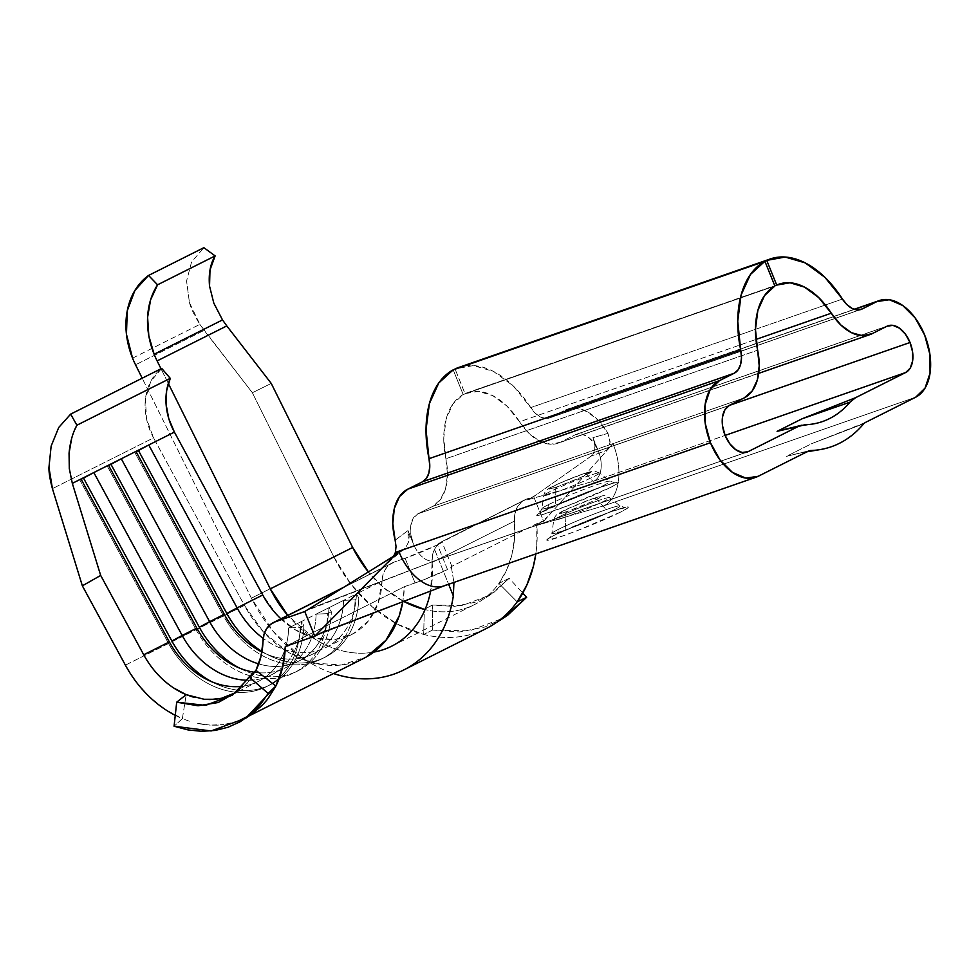 <?xml version="1.0" encoding="UTF-8"?>
<svg xmlns="http://www.w3.org/2000/svg" width="979" height="979" viewBox="0 0 979 979"><rect width="100%" height="100%" fill="white"/><g stroke="black" fill="none" stroke-linecap="round" stroke-linejoin="round"><path stroke-width="0.73" stroke-dasharray="4.89 3.67" d="M565.116 517.23A8.334 5.091 -109.2 0 1 567.526 511.381A22.823 1.444 158 0 1 562.986 511.038A22.823 1.444 158 0 1 592.589 498.8L569.08 508.174L559.131 513.742L567.526 511.381L591.022 502.007L600.616 497.197L600.984 496.439L598.157 497.002L592.589 498.8A22.823 1.444 158 0 1 597.117 499.143A22.823 1.444 158 0 1 567.526 511.381A8.334 5.091 70.8 0 0 565.116 517.23A30.043 1.897 158 0 1 553.747 520.13A30.043 1.897 158 0 1 569.166 512.127A30.043 1.897 158 0 1 598.108 500.661A30.043 1.897 -22 0 0 553.979 519.8A30.043 1.897 -22 0 0 565.116 517.23L565.776 529.896A36.786 2.325 -22 0 0 613.478 510.169A36.786 2.325 -22 0 0 620.025 505.898A36.786 2.325 -22 0 0 606.172 509.606A36.786 2.325 -22 0 0 558.471 529.333A36.786 2.325 -22 0 0 552.156 533.677A36.786 2.325 -22 0 0 565.776 529.896L565.116 517.23A30.043 1.897 -22 0 0 593.396 506.057A30.043 1.897 -22 0 0 609.427 497.895A30.043 1.897 -22 0 0 598.108 500.661L606.172 509.606L598.108 500.661A30.043 1.897 158 0 1 609.427 497.638A30.043 1.897 158 0 1 594.963 505.372A30.043 1.897 158 0 1 565.116 517.23M592.968 498.629A8.334 5.091 -109.2 0 1 598.108 500.661A8.334 5.091 70.8 0 0 592.968 498.629C581.367 502.582 561.457 511.197 558.63 513.351C556.096 514.758 554.469 517.022 553.747 520.13L551.862 533.445A36.786 2.325 -22 0 0 565.776 529.896A36.786 2.325 -22 0 0 613.478 510.169A36.786 2.325 -22 0 0 619.401 505.813A36.786 2.325 -22 0 0 606.172 509.606A36.786 2.325 -22 0 0 558.471 529.333A36.786 2.325 -22 0 0 551.862 533.445L549.476 538.009L555.264 534.803A8.334 6.584 -116.7 0 0 558.471 529.333A8.334 6.584 63.3 0 1 555.277 534.791L588.012 520.436L611.239 511.662L624.92 507.526L620.025 505.898L609.427 497.638C601.461 495.056 608.081 494.419 592.956 498.641M620.441 512.152A44.006 2.778 158 0 1 563.378 535.746A44.006 2.778 158 0 1 554.64 535.072L547.897 538.842L547.188 540.286L563.378 535.746L577.806 530.434L620.441 512.152L627.172 508.382L627.882 506.926L611.691 511.479L597.263 516.79L554.64 535.072A44.006 2.778 158 0 1 611.691 511.479A44.006 2.778 158 0 1 620.441 512.152M555.142 492.535A30.043 1.897 -22 0 0 583.423 481.374A30.043 1.897 -22 0 0 599.442 473.2A30.043 1.897 -22 0 0 588.134 475.978A8.334 5.091 70.8 0 0 582.994 473.946A8.334 5.091 -109.2 0 1 588.134 475.978A30.043 1.897 158 0 1 599.454 472.943A30.043 1.897 158 0 1 584.989 480.677A30.043 1.897 158 0 1 555.142 492.535L555.803 505.201A36.786 2.325 -22 0 0 603.505 485.486A36.786 2.325 -22 0 0 609.427 481.117A36.786 2.325 -22 0 0 596.199 484.923A36.786 2.325 -22 0 0 548.497 504.638A8.334 6.584 63.3 0 1 545.303 510.096A8.334 6.584 -116.7 0 0 548.497 504.638A36.786 2.325 -22 0 0 541.889 508.75A36.786 2.325 -22 0 0 555.803 505.201L555.142 492.535A30.043 1.897 158 0 1 543.773 495.435A30.043 1.897 158 0 1 559.18 487.432A30.043 1.897 158 0 1 588.134 475.978L596.199 484.923L588.134 475.978A30.043 1.897 -22 0 0 543.994 495.105A30.043 1.897 -22 0 0 555.142 492.535A8.334 5.091 -109.2 0 1 557.553 486.685A8.334 5.091 70.8 0 0 555.142 492.535M582.603 474.105A22.823 1.444 158 0 1 587.143 474.46A22.823 1.444 158 0 1 557.553 486.685L581.049 477.311L590.998 471.743L582.603 474.105L559.107 483.479L549.513 488.288L549.158 489.047L557.553 486.685A22.823 1.444 158 0 1 553.013 486.343A22.823 1.444 158 0 1 582.603 474.105M544.654 510.377A44.006 2.778 158 0 1 601.718 486.783A44.006 2.778 158 0 1 610.455 487.456L567.832 505.739L542.647 514.513L537.214 515.59L537.924 514.146L544.654 510.377L556.415 504.858L587.29 492.094L612.475 483.32L617.908 482.243L617.198 483.687L610.455 487.456A44.006 2.778 158 0 1 553.404 511.05A44.006 2.778 158 0 1 544.654 510.377M603.505 485.486A36.786 2.325 -22 0 0 610.052 481.203A36.786 2.325 -22 0 0 596.199 484.923A36.786 2.325 -22 0 0 548.497 504.638A36.786 2.325 -22 0 0 542.17 508.994A36.786 2.325 -22 0 0 555.803 505.201A36.786 2.325 -22 0 0 603.505 485.486M854.19 309.303L567.6 409.112A51.703 31.597 70.8 0 1 607.947 433.354L610.052 442.594L608.877 446.938L606.429 450.438L591.23 456.055L593.617 453.142L594.804 448.774L594.583 443.414L592.944 437.686L594.583 443.414L594.804 448.774L593.629 453.142L591.23 456.055L533.665 496.598L591.23 456.055L606.429 450.438L612.989 443.695L543.639 521.293L533.665 496.598L526.873 500L533.665 496.598L526.788 498.984L521.354 502.129L517.291 507.171L514.954 513.681L514.538 521.085L432.143 562.46A26.69 21.061 63.3 0 1 434.492 549.292L448.627 584.267L434.492 549.292L438.237 543.859L441.284 541.913A25.013 1.579 158 0 1 442.018 542.011A25.013 1.579 158 0 1 437.527 544.862L447.501 569.558A25.013 1.579 -22 0 0 451.992 566.706A25.013 1.579 -22 0 0 451.27 566.608L536.761 523.679L543.639 521.293L533.665 496.598L526.788 498.984L441.284 541.913L441.602 542.537L437.527 544.862L405.086 558.275L415.059 582.97L404.339 586.702L402.871 601.522A105.071 82.909 -116.7 0 0 404.339 586.702L285.317 646.47L404.339 586.702L423.271 579.947L447.501 569.558L451.588 567.233L451.27 566.608L536.761 523.679A131.761 103.97 -116.7 0 1 535.819 553.906L536.761 545.438L536.761 523.679L543.639 521.293L533.518 526.372L603.933 505.788A51.703 31.597 70.8 0 0 612.989 443.695L606.429 450.438L609.036 446.559L610.113 441.737L607.947 433.354L592.944 437.686L598.34 451.05A25.013 15.285 70.8 0 1 593.959 481.093L526.873 500L593.959 481.093L725.121 435.41L593.959 481.093A25.013 15.285 70.8 0 0 598.34 451.05L729.122 405.502L598.34 451.05A25.013 15.285 70.8 0 0 576.374 434.309A25.013 15.285 70.8 0 0 575.248 434.786L886.962 326.24L575.248 434.786L581.22 433.917L587.706 436.695L593.715 442.716L598.34 451.05L592.944 437.686L607.947 433.354L598.328 420.395L587.18 411.645L575.725 408.072L565.275 410.103L550.553 417.495L545.756 418.486L540.506 417.03L535.317 413.285L513.253 385.922L493.502 371.433L473.432 365.583L455.027 368.936M446.448 584.855L758.162 476.308L446.448 584.855L325.101 631.014L446.448 584.855A51.703 31.597 70.8 0 1 444.123 585.846M393.485 556.586L398.747 551.263L392.371 557.92L405.734 547.457L408.439 542.231L409.222 536.308L407.998 530.557L413.395 543.908A25.013 15.285 70.8 0 0 435.349 560.637A25.013 15.285 70.8 0 0 436.475 560.159L745.876 452.408L436.475 560.159L311.799 607.996L436.475 560.159A25.013 15.285 70.8 0 1 435.545 560.575A25.013 15.285 70.8 0 1 413.395 543.908L410.862 534.522L410.801 525.515L413.224 518.27L417.776 513.865L432.498 506.473L744.211 397.915L432.498 506.473L440.44 499.559L445.616 488.509L447.501 474.423L445.91 458.735L757.624 350.188L445.91 458.735L443.756 437.87L446.13 419.061L452.824 404.131L463.177 394.549L453.204 369.854L463.177 394.549A70.047 42.807 70.8 0 0 445.91 458.735A51.703 31.597 70.8 0 1 432.498 506.473L417.776 513.865A25.013 15.285 70.8 0 0 413.395 543.908L407.998 530.557L395.137 540.212L407.998 530.557L408.39 542.378L405.685 547.506L402.822 550.382L393.803 556.109L402.822 550.382M493.061 624.7A131.761 103.97 63.3 0 1 423.662 634.429L432.583 630.06L432.314 605.059L454.207 606.417L474.999 602.293L493.514 592.772L509.153 578.308L522.774 593.09L509.153 578.308L498.923 583.423A105.071 82.909 -116.7 0 1 479.514 601.755A105.071 82.909 -116.7 0 1 466.334 608.057A105.071 82.909 -116.7 0 1 435.496 611.398A105.071 82.909 -116.7 0 1 425.045 609.562A105.071 82.909 -116.7 0 0 435.496 611.398A105.071 82.909 -116.7 0 0 466.334 608.057A105.071 82.909 -116.7 0 0 474.203 604.741A105.071 82.909 -116.7 0 0 498.923 583.423A105.071 82.909 -116.7 0 0 514.538 521.085L514.55 538.426L511.882 554.934L506.608 570.084L498.923 583.423L509.153 578.308L490.185 594.975L462.406 605.487L432.314 605.059L425.339 608.852L432.314 605.059L432.583 630.06L423.662 634.429A131.761 103.97 -116.7 0 1 333.802 556.806L251.395 598.181L273.068 631.222L301.226 657.105C311.493 664.313 322.189 669.771 333.313 673.479L333.484 673.54A131.761 103.97 63.3 0 1 251.395 598.181L142.2 378.2L251.395 598.181L333.802 556.806L252.362 392.738L271.244 383.425L252.362 392.738L204.146 330.364L135.543 364.8L204.146 330.364L199.863 324.367L252.362 392.738L333.802 556.806L350.776 584.035L372.301 606.894L397.082 624.039L423.662 634.429L424.348 609.391L423.662 634.429A131.761 103.97 -116.7 0 0 486.184 628.579M132.557 358.155L199.863 324.367L132.557 358.155M403.495 601.29L383.389 587.437L368.373 571.932A105.071 82.909 -116.7 0 0 403.495 601.29M125.385 665.157L244.42 605.401L153.556 437.87L146.446 418.486L145.479 398.734L150.815 381.259L161.706 368.398A56.709 44.74 -116.7 0 0 153.556 437.87L52.425 488.643L153.556 437.87L244.42 605.401L125.385 665.157L136.619 682.485L150.228 697.55L165.659 709.751L182.351 718.635L186.206 694.662L182.351 718.635A105.071 82.909 63.3 0 1 175.265 715.355M173.76 688.029L162.233 678.924L152.088 667.69L143.717 654.767M168.327 383.474L161.009 368.753L168.327 383.474M189.436 302.597C191.027 308.52 194.491 315.776 199.863 324.367L189.436 302.597L186.573 281.01L189.436 302.597M191.566 261.993L186.573 281.01L191.566 261.993L203.877 247.675L191.566 261.993M498.923 583.423L517.169 601.865L498.923 583.423M280.912 618.826A78.393 61.861 -116.7 0 0 351.742 634.514A78.393 61.861 -116.7 0 0 382.043 581.049L356.405 593.923A78.393 61.861 63.3 0 1 326.105 647.388A78.393 61.861 63.3 0 1 263.204 638.381A78.393 61.861 -116.7 0 0 356.405 593.923L328.944 607.714A78.393 61.861 63.3 0 1 298.632 661.18A78.393 61.861 63.3 0 1 258.737 663.909A78.393 61.861 -116.7 0 0 328.944 607.714L301.471 621.506A78.393 61.861 63.3 0 1 271.171 674.972A78.393 61.861 63.3 0 1 247.002 680.246A78.393 61.861 -116.7 0 0 301.471 621.506L288.658 627.943A78.393 61.861 63.3 0 1 242.278 686.279A78.393 61.861 -116.7 0 0 258.346 681.408A78.393 61.861 -116.7 0 0 288.658 627.943L301.471 621.506L303.869 625.569L300.198 627.417A86.727 68.432 63.3 0 1 266.667 686.56A86.727 68.432 63.3 0 1 168.204 642.836L169.514 642.187L168.204 642.836A86.727 68.432 -116.7 0 0 248.274 692.018A86.727 68.432 -116.7 0 0 300.198 627.417L288.658 627.943L300.198 627.417L303.869 625.569A86.727 68.432 63.3 0 1 211.635 681.702A86.727 68.432 -116.7 0 0 270.326 684.725A86.727 68.432 -116.7 0 0 303.869 625.569L301.471 621.506L316.119 614.151A78.393 61.861 63.3 0 1 254.063 672.206A78.393 61.861 -116.7 0 0 285.819 667.617A78.393 61.861 -116.7 0 0 316.119 614.151L328.944 607.714L331.33 611.777L327.671 613.625A86.727 68.432 63.3 0 1 294.128 672.769A86.727 68.432 63.3 0 1 195.665 629.044L196.975 628.396L195.665 629.044A86.727 68.432 -116.7 0 0 275.748 678.227A86.727 68.432 -116.7 0 0 327.671 613.625L316.119 614.151L327.671 613.625L331.33 611.777A86.727 68.432 63.3 0 1 239.096 667.911A86.727 68.432 -116.7 0 0 297.8 670.921A86.727 68.432 -116.7 0 0 331.33 611.777L328.944 607.714L343.592 600.36A78.393 61.861 63.3 0 1 261.907 651.965A78.393 61.861 -116.7 0 0 313.28 653.825A78.393 61.861 -116.7 0 0 343.592 600.36L356.405 593.923L358.803 597.985L355.132 599.833A86.727 68.432 63.3 0 1 321.601 658.977A86.727 68.432 63.3 0 1 223.139 615.253L224.448 614.604L223.139 615.253A86.727 68.432 -116.7 0 0 303.209 664.435A86.727 68.432 -116.7 0 0 355.132 599.833L343.592 600.36L355.132 599.833L358.803 597.985A86.727 68.432 63.3 0 1 261.993 651.476A86.727 68.432 -116.7 0 0 325.261 657.129A86.727 68.432 -116.7 0 0 358.803 597.985L356.405 593.923L382.043 581.049L378.212 602.868L368.398 620.955L353.554 633.548L335.112 639.446L314.883 638.075L294.801 629.546L276.849 614.714L262.739 594.999M204.085 699.275L193.891 697.329M232.488 695.102L247.295 683.146L255.972 670.358L250.502 679.242L243.747 686.695L231.423 694.894M558.201 443.169A51.703 31.597 70.8 0 1 519.568 421.753L755.959 339.432L519.568 421.753A70.047 42.807 70.8 0 0 467.24 392.738A70.047 42.807 70.8 0 0 465.013 393.631L455.137 369.181L465.013 393.631L478.303 391.343L492.767 395.638L506.987 406.126L529.052 433.477L539.772 441.235L550.626 444.246L560.526 442.19L575.248 434.786L560.526 442.19L872.228 333.631L560.526 442.19A51.703 31.597 70.8 0 1 558.201 443.169L758.688 373.354M865.203 422.561L811.762 443.634L863.747 423.723L811.762 443.634L786.37 456.385L810.331 450.536L786.37 456.385L811.762 443.634L863.747 423.723M774.891 286.003L463.177 394.549L774.891 286.003M729.477 405.318L417.776 513.865L729.477 405.318M603.933 505.788L915.646 397.229L603.933 505.788L533.518 526.372L543.639 521.293L612.989 443.695A51.703 31.597 -109.2 0 1 603.933 505.788M405.086 558.275L394.366 562.007L342.381 588.11L394.366 562.007L389.422 564.736L385.555 569.044L383.034 574.612L382.043 581.049A26.69 21.061 -116.7 0 1 392.371 562.852A26.69 21.061 -116.7 0 1 394.366 562.007L405.086 558.275L415.059 582.97A25.013 1.579 -22 0 0 447.501 569.558L437.527 544.862A25.013 1.579 158 0 1 405.086 558.275M304.763 611.532L311.799 607.996L304.763 611.532M808.691 450.94L786.37 456.385L808.617 450.964M782.845 429.732L784.877 429.243M786.565 428.851L804.971 424.764L788.217 428.472L812.57 424.042M567.6 409.112A51.703 31.597 70.8 0 0 565.275 410.103L854.459 309.388L565.275 410.103L550.553 417.495L859.954 309.743L550.553 417.495A25.013 15.285 70.8 0 1 549.427 417.972A25.013 15.285 70.8 0 1 530.728 407.607A96.737 59.107 70.8 0 0 458.466 367.541M842.442 299.06L825.407 304.983L842.442 299.06M825.395 304.995L530.728 407.607L825.395 304.995M465.013 393.631L774.781 285.758L465.013 393.631M393.46 556.598L392.371 557.92L398.135 553.955L383.903 566.266M189.29 721.205L182.351 718.635L174.078 726.222L182.351 718.635L189.29 721.205M203.204 724.448L196.228 723.151L210.191 725.121L203.204 724.448M217.069 725.182L210.191 725.121L223.775 724.595L217.069 725.182M230.346 723.346L223.775 724.595L236.759 721.474L230.346 723.346M252.398 713.556L236.759 721.474L252.631 713.397L262.176 705.382L268.283 698.296M312.301 662.612L287.398 651.708L263.327 631.822L244.42 605.401A105.071 82.909 -116.7 0 0 363.711 658.365M314.308 663.138L341.426 664.986L366.146 657.068M432.143 562.46A105.071 82.909 63.3 0 1 430.65 590.973L432.461 555.497L434.492 549.292L438.237 543.859L526.788 498.984A26.69 21.061 -116.7 0 0 524.793 499.841A26.69 21.061 -116.7 0 0 514.538 521.085L432.143 562.46M373.807 652.1A105.071 82.909 63.3 0 1 287.716 615.399L315.14 639.238C324.416 644.99 333.986 648.991 343.849 651.231C353.7 653.458 363.307 653.825 372.644 652.295L373.807 652.1M451.27 566.608L453.938 582.419L451.27 566.608M524.793 499.841L441.284 541.913M196.816 628.102L195.665 629.044L196.816 628.102M107.323 466.163L195.665 629.044L107.323 466.163L108.473 465.209L107.323 466.163M169.343 641.894L168.204 642.836L169.343 641.894M79.85 479.955L168.204 642.836L79.85 479.955L81 479L79.85 479.955M224.289 614.31L223.139 615.253L224.289 614.31M134.784 452.371L223.139 615.253L134.784 452.371L135.934 451.417L134.784 452.371M71.651 438.47L74.698 429.805M239.855 689.877L235.682 692.642M226.883 696.742L221.376 698.321M502.876 618.41L485.021 626.976L459.604 631.957L432.583 630.06L469.455 630.88L503.463 618.043M599.454 472.943C591.487 470.361 598.108 469.724 582.982 473.946C571.393 477.899 551.471 486.514 548.644 488.656C546.111 490.075 544.495 492.327 543.773 495.435L541.889 508.75L539.502 513.314L578.038 495.753L601.265 486.967L614.947 482.843L610.052 481.203L599.454 472.943M576.374 434.309L888.088 325.762M326.105 647.388L351.742 634.514M313.28 653.825L298.632 661.18M271.171 674.972L285.819 667.617M258.346 681.408L232.672 694.295M435.349 560.637L747.063 452.09M819.582 449.679L818.787 449.814M806.965 451.796L794.361 454.378M467.24 392.738L778.941 284.191M861.128 309.413L549.427 417.972M794.373 454.366L809.462 450.658M538.254 523.985L547.775 516.655M535.721 495.154L531.487 497.687M435.631 560.539L307.014 610.394M244.64 718.145L248.801 716.053M391.808 646.116L474.203 604.741M403.776 669.954L404.56 669.563M343.702 587.29L392.371 562.852M451.992 566.706L442.018 542.011M294.128 672.769L297.8 670.921M266.667 686.56L270.326 684.725M321.601 658.977L325.261 657.129M495.839 622.877L493.306 624.492M490.185 594.975L479.71 601.583"/><path stroke-width="1.47" d="M910.042 342.491L729.122 405.502L910.042 342.491L905.416 334.157L899.407 328.149L892.921 325.358L886.962 326.24A25.013 15.285 -109.2 0 1 888.088 325.762A25.013 15.285 -109.2 0 1 910.042 342.491A25.013 15.285 -109.2 0 1 905.661 372.534L910.213 368.141L912.636 360.884L912.575 351.877L910.042 342.491M755.837 477.287A51.703 31.597 -109.2 0 0 758.162 476.308L808.617 450.964L758.162 476.308L745.827 478.119L732.427 472.367L720.006 459.934L710.448 442.716L705.21 423.32L705.088 404.706L710.105 389.715L719.504 380.623L734.226 373.219L422.524 481.778L407.79 489.17A51.703 31.597 70.8 0 0 395.137 540.212L396.03 546.502L395.381 552.437L398.747 551.263A51.703 31.597 70.8 0 0 444.123 585.846L755.837 477.287A51.703 31.597 -109.2 0 1 710.448 442.716L395.381 552.437L393.485 556.586M135.543 364.8A75.053 59.217 63.3 0 1 132.557 358.155A75.053 59.217 63.3 0 1 148.551 275.454L203.877 247.675L215.123 255.911C210.289 263.914 208.429 273.985 209.543 286.125L213.814 303.135L222.514 319.925L154.131 354.251A75.053 59.217 63.3 0 1 157.582 284.803L215.123 255.911L157.582 284.803L148.551 275.454L203.877 247.675L215.123 255.911L209.983 270.02L209.543 286.125L213.814 303.135L222.514 319.925L226.798 325.921L271.244 383.425L352.685 547.494L271.244 383.425L226.798 325.921L157.117 360.908L226.798 325.921L222.514 319.925L154.131 354.251L148.808 335.773L147.609 317.22L150.595 299.843L157.582 284.803L148.551 275.454L134.918 290.433L127.27 310.784L126.45 334.231L132.557 358.155A75.053 59.217 -116.7 0 0 135.543 364.8L142.2 378.2L135.543 364.8M403.495 601.29A105.071 82.909 -116.7 0 0 424.348 609.391L403.152 601.106M368.373 571.932L352.685 547.494L270.29 588.868L168.327 383.474L270.29 588.868L352.685 547.494A105.071 82.909 -116.7 0 0 368.373 571.932M193.891 697.329L186.206 694.662L173.76 688.029M446.448 584.855A51.703 31.597 -109.2 0 1 444.454 585.723A51.703 31.597 -109.2 0 1 398.747 551.263L314.736 636.215L325.101 631.014L314.736 636.215L285.317 646.47A105.071 82.909 63.3 0 1 275.858 686.071L282.613 667.286L285.317 646.47L314.736 636.215L304.763 611.532L275.332 621.775L270.4 624.504L266.533 628.812L264.012 634.38L261.001 656.358L255.972 670.358L275.858 686.071L245.729 718.207L211.121 730.946L174.078 726.222L176.697 702.176L186.206 694.662A78.393 61.861 63.3 0 1 143.717 654.767L100.678 575.432L82.358 585.821L125.385 665.157L82.358 585.821L52.425 488.643C49.966 479.49 48.815 472.416 48.95 467.436L51.141 446.106L58.716 427.505L70.647 414.129L161.706 368.398L70.647 414.129L76.9 425.216L170.26 378.347L161.706 368.398L170.26 378.347A56.709 44.74 -116.7 0 0 174.397 432.106L72.324 483.357L100.678 575.432L143.717 654.767L169.343 641.894L81 479L72.324 483.357L69.289 468.537L69.056 453.24C70.133 442.055 72.752 432.718 76.9 425.216L170.26 378.347L166.626 390.78L166.112 404.498L168.767 418.596L174.397 432.106L148.759 444.98L237.102 607.873L262.739 594.999A78.393 61.861 -116.7 0 0 280.912 618.826M161.009 368.753L157.117 360.908A75.053 59.217 63.3 0 1 154.131 354.251A75.053 59.217 63.3 0 0 157.117 360.908L161.009 368.753M333.313 673.479C344.437 677.187 355.475 678.985 366.44 678.863C377.392 678.728 387.782 676.697 397.584 672.757C407.386 668.804 416.173 663.126 423.931 655.722C431.69 648.306 438.078 639.507 443.095 629.301C448.101 619.107 451.515 607.971 453.326 595.893L453.938 582.419L453.326 595.893A131.761 103.97 63.3 0 1 403.776 669.954L486.184 628.579A131.761 103.97 -116.7 0 0 517.169 601.865L526.824 585.124L533.42 566.131L535.819 553.906A131.761 103.97 -116.7 0 1 517.169 601.865A131.761 103.97 63.3 0 1 493.061 624.7M143.717 654.767L169.343 641.894L81 479L93.825 472.563L83.521 478.119L93.825 472.563L182.167 635.457L171.863 641L83.521 478.119L81.159 479.294L83.521 478.119L171.863 641A86.727 68.432 -116.7 0 0 211.635 681.702A86.727 68.432 63.3 0 1 171.863 641L196.816 628.102L108.473 465.209L93.825 472.563L182.167 635.457A78.393 61.861 -116.7 0 0 247.002 680.246A78.393 61.861 63.3 0 1 182.167 635.457L196.816 628.102L108.473 465.209L121.286 458.772L110.982 464.327L121.286 458.772L209.628 621.665L199.324 627.209L110.982 464.327L108.632 465.502L110.982 464.327L199.324 627.209A86.727 68.432 -116.7 0 0 239.096 667.911A86.727 68.432 63.3 0 1 199.324 627.209L224.289 614.31L135.934 451.417L121.286 458.772L209.628 621.665A78.393 61.861 -116.7 0 0 258.737 663.909A78.393 61.861 63.3 0 1 209.628 621.665L224.289 614.31L135.934 451.417L148.759 444.98L138.455 450.536L148.759 444.98L237.102 607.873L226.798 613.417L138.455 450.536L136.093 451.711L138.455 450.536L226.798 613.417A86.727 68.432 -116.7 0 0 261.993 651.476A86.727 68.432 63.3 0 1 226.798 613.417L237.102 607.873A78.393 61.861 -116.7 0 0 263.204 638.381A78.393 61.861 63.3 0 1 237.102 607.873L262.739 594.999L174.397 432.106L262.739 594.999M224.289 614.31A78.393 61.861 -116.7 0 0 261.907 651.965A78.393 61.861 63.3 0 1 224.289 614.31M196.816 628.102A78.393 61.861 -116.7 0 0 254.063 672.206A78.393 61.861 63.3 0 1 196.816 628.102M169.343 641.894A78.393 61.861 -116.7 0 0 242.278 686.279A78.393 61.861 63.3 0 1 169.343 641.894M235.743 692.618L221.376 698.321L209.995 699.581L204.085 699.275L186.206 694.662L176.697 702.176L205.59 705.382L232.488 695.102L255.972 670.358L249.143 676.942L268.148 693.45L275.858 686.071L267.316 699.557L262.176 705.382L252.398 713.556M393.46 556.598L395.381 552.437L396.03 546.502L392.812 523.594L394.317 508.48L399.505 496.561L407.79 489.17L422.524 481.778A25.013 15.285 70.8 0 0 429.01 458.686L740.724 350.127A96.737 59.107 -109.2 0 1 764.905 261.307L453.204 369.854L438.751 382.997L429.389 403.629L426.036 429.72L429.01 458.686L740.724 350.127L737.738 321.161L741.091 295.083L750.452 274.45L764.905 261.307L453.204 369.854A96.737 59.107 70.8 0 0 429.01 458.686L429.781 466.273L428.875 473.09L426.367 478.437L422.524 481.778L734.226 373.219L738.068 369.878L740.577 364.531L741.495 357.714L740.724 350.127A25.013 15.285 -109.2 0 1 734.226 373.219L719.504 380.623L407.79 489.17L719.504 380.623A51.703 31.597 -109.2 0 0 710.448 442.716L398.747 551.263L314.736 636.215L304.763 611.532L393.803 556.109L304.763 611.532L275.332 621.775L342.381 588.11L275.332 621.775A26.69 21.061 63.3 0 0 273.337 622.62A26.69 21.061 63.3 0 0 263.021 640.817A78.393 61.861 63.3 0 1 255.972 670.358L275.858 686.071L268.283 698.296M455.027 368.936L766.741 260.39L785.146 257.036L805.215 262.886L824.954 277.375L847.031 304.726L852.207 308.483L857.469 309.939L862.254 308.936L876.988 301.544L889.311 299.733L902.711 305.485L915.132 317.918L924.69 335.136L929.928 354.533L930.05 373.146L925.033 388.137L915.646 397.229L865.203 422.561L915.646 397.229A51.703 31.597 -109.2 0 0 925.449 337.057A51.703 31.597 -109.2 0 0 879.313 300.565A51.703 31.597 -109.2 0 0 876.988 301.544L854.459 309.388L876.988 301.544L862.254 308.936A25.013 15.285 -109.2 0 1 861.128 309.413A25.013 15.285 -109.2 0 1 842.442 299.06A96.737 59.107 -109.2 0 0 770.167 258.994A96.737 59.107 -109.2 0 0 766.741 260.39L455.027 368.936A96.737 59.107 70.8 0 1 458.466 367.541L770.167 258.994M886.962 326.24L872.228 333.631L862.328 335.687L851.473 332.689L840.765 324.93L818.689 297.567L804.469 287.092L790.016 282.784L776.714 285.085L766.741 260.39L776.714 285.085A70.047 42.807 -109.2 0 1 778.941 284.191A70.047 42.807 -109.2 0 1 831.281 313.207L755.959 339.432L831.281 313.207A51.703 31.597 -109.2 0 0 869.903 334.622A51.703 31.597 -109.2 0 0 872.228 333.631L886.962 326.24M810.331 450.536L808.617 450.964L810.331 450.536A181.788 111.08 -109.2 0 0 819.656 449.667A181.788 111.08 -109.2 0 0 863.747 423.723C856.662 432.204 848.585 438.714 839.517 443.267C830.449 447.819 820.72 450.242 810.331 450.536L808.691 450.94M801.544 425.253L777.093 431.335L798.277 426.465L748.189 451.613A25.013 15.285 -109.2 0 1 747.063 452.09A25.013 15.285 -109.2 0 1 724.729 434.431A25.013 15.285 -109.2 0 1 729.477 405.318L744.211 397.915A51.703 31.597 -109.2 0 0 757.624 350.188A70.047 42.807 -109.2 0 1 774.891 286.003L764.905 261.307L774.891 286.003L764.538 295.585L757.844 310.502L755.458 329.323L759.214 365.877L757.33 379.962L752.153 391.013L744.211 397.915L729.477 405.318L724.937 409.712L722.502 416.968L722.563 425.975L725.096 435.361L729.722 443.695L735.731 449.704L742.217 452.494L748.189 451.613L798.277 426.465L804.971 424.764C813.72 424.47 821.907 422.414 829.556 418.571C837.204 414.729 844.02 409.259 850.017 402.136L855.56 397.694L905.661 372.534L725.121 435.41L905.661 372.534L855.56 397.694L802.131 418.767L855.56 397.694L850.017 402.136L802.131 418.767L777.093 431.335L802.131 418.767L850.017 402.136A155.11 94.779 70.8 0 1 812.631 424.029A155.11 94.779 70.8 0 1 804.971 424.764L782.845 429.732M784.877 429.243L786.565 428.851M859.954 309.743L862.254 308.936L859.954 309.743M774.781 285.758L776.714 285.085L774.781 285.758M863.747 423.723L865.203 422.561M248.801 716.053L363.711 658.365A105.071 82.909 -116.7 0 0 402.871 601.522L399.199 615.938L386.044 640.18L366.146 657.068M175.265 715.355A105.071 82.909 63.3 0 1 125.385 665.157M312.301 662.612L314.308 663.138M372.644 652.295C381.994 650.766 390.56 647.449 398.355 642.334C406.163 637.207 412.759 630.574 418.155 622.436C423.54 614.286 427.444 605.071 429.842 594.791L430.65 590.973A105.071 82.909 63.3 0 1 391.808 646.116A105.071 82.909 63.3 0 1 373.807 652.1M287.716 615.399A105.071 82.909 63.3 0 1 270.29 588.868L287.716 615.399M424.348 609.391A105.071 82.909 -116.7 0 0 425.045 609.562A105.071 82.909 -116.7 0 1 424.348 609.391L425.339 608.852L424.348 609.391M403.776 669.954A131.761 103.97 63.3 0 1 333.484 673.54M453.326 595.893L448.627 584.267L453.326 595.893M74.698 429.805L76.9 425.216L70.647 414.129L58.716 427.505L51.141 446.106L48.95 467.436L52.425 488.643L82.358 585.821L100.678 575.432L72.324 483.357L69.289 468.537L69.056 453.24L71.651 438.47M231.423 694.894L226.883 696.742M221.376 698.321L215.735 699.275L204.085 699.275M495.839 622.877L503.463 618.043L526.653 597.3L517.169 601.865L526.653 597.3L522.774 593.09L526.653 597.3L507.771 615.142L502.876 618.41M176.697 702.176L198.027 705.786L218.219 702.518L235.706 692.63L249.143 676.942L268.148 693.45L260.243 704.794L250.808 714.291L240.039 721.804L228.058 727.25L215.258 730.42L201.735 731.325L187.956 729.906L174.078 726.222L176.697 702.176M818.787 449.814L806.965 451.796M812.57 424.042L811.921 424.14M878.971 300.675L854.19 309.303M758.688 373.354L869.903 334.622M444.637 585.65L320.255 633.45M391.808 646.116L392.567 645.724M273.496 622.546L343.702 587.29M245.729 718.207L252.631 713.397"/></g></svg>
